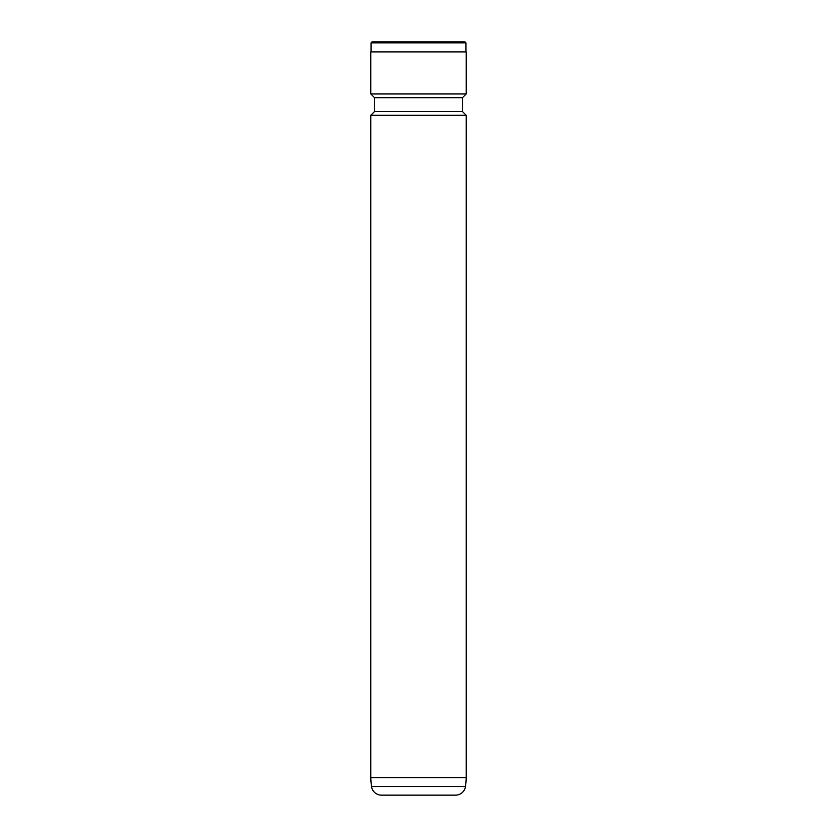 <?xml version="1.0" encoding="UTF-8"?>
<svg xmlns="http://www.w3.org/2000/svg" width="837" height="837" viewBox="0 0 837 837"><rect width="100%" height="100%" fill="white"/><g stroke="black" fill="none" stroke-linecap="round" stroke-linejoin="round"><path stroke-width="1.26" d="M371.513 786.518L465.487 786.518A10.044 10.044 0 0 1 455.537 795.15L381.463 795.15A10.044 10.044 0 0 1 371.513 786.518A75.33 75.33 0 0 1 370.791 777.573L466.209 777.573L466.209 115.297L370.791 115.297L370.791 777.573M465.487 786.518A75.33 75.33 0 0 0 466.209 777.573M370.791 115.297L374.557 111.53L462.442 111.53L466.209 115.297M462.442 111.53L462.442 97.72L466.209 93.953L466.209 51.894L370.791 51.894L370.791 93.953L466.209 93.953M374.557 111.53L374.557 97.72L462.442 97.72M374.557 97.72L370.791 93.953M465.958 51.894L465.958 42.854L371.042 42.854L371.042 51.894M371.042 42.854L372.046 41.85L464.953 41.85L465.958 42.854"/></g></svg>
